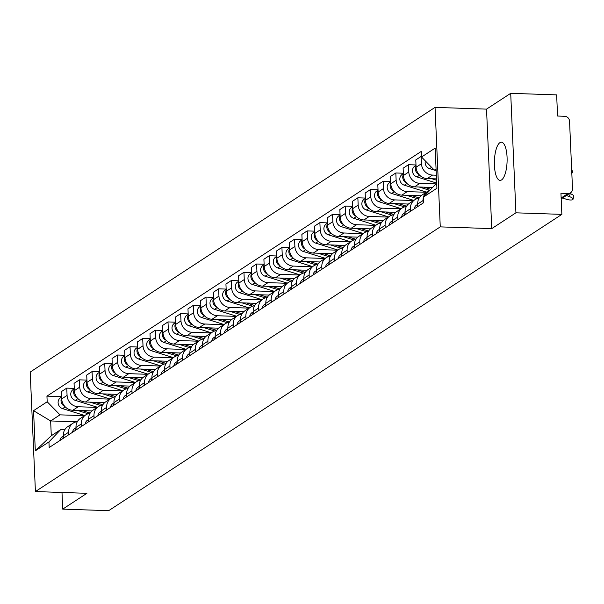 <?xml version="1.0" encoding="UTF-8"?>
<svg xmlns="http://www.w3.org/2000/svg" width="604" height="604" viewBox="0 0 604 604"><rect width="100%" height="100%" fill="white"/><g stroke="black" fill="none" stroke-linecap="round" stroke-linejoin="round"><path stroke-width="0.91" d="M501.554 179.932A19.102 6.35 -88.1 0 0 507.118 159.32A19.102 6.35 -88.1 0 0 501.388 142.197A19.102 6.35 -88.1 0 0 499.923 142.65A19.102 6.35 -88.1 0 0 494.359 163.269A19.102 6.35 -88.1 0 0 500.089 180.385A19.102 6.35 -88.1 0 0 501.554 179.932M515.922 212.819L510.705 93.326L486.53 109.128L435.046 107.384L30.2 372.072L35.417 491.558L440.263 226.877L491.747 228.622L515.922 212.819L561.863 214.375L108.667 510.674L62.725 509.119L86.9 493.309L35.417 491.558M510.705 93.326L556.646 94.881L557.567 116.036L564.725 116.278A4.9 4.5 56.8 0 1 569.549 121.215L572.501 188.848A4.9 4.5 56.8 0 1 570.569 192.789L561.192 198.92M61.993 492.464L62.725 509.119M561.146 198.014L568.1 193.469L560.942 193.227L561.863 214.375M568.1 193.469A4.9 4.5 56.8 0 0 570.569 192.789M436.337 175.198L432.555 175.069A11.265 10.343 -123.2 0 1 421.456 163.714L421.131 156.428L415.779 159.932L416.096 167.217A11.265 10.343 56.8 0 0 427.194 178.573L436.496 178.89M423.479 196.964A11.265 10.343 -123.2 0 1 427.511 191.453L422.158 194.949A11.265 10.343 56.8 0 0 417.704 204.024L423.057 200.52A11.265 10.343 -123.2 0 1 423.298 197.674M427.511 191.453A11.265 10.343 -123.2 0 1 429.769 190.366M423.057 200.52L423.17 203.027M417.704 204.024L417.817 206.523M436.511 183.91L419.893 183.344A11.265 10.343 -123.2 0 1 408.795 171.989L408.478 164.703L403.125 168.206L403.442 175.492A11.265 10.343 56.8 0 0 414.54 186.847L432.547 187.459M410.509 211.302L410.403 208.795A11.265 10.343 -123.2 0 1 414.857 199.728A11.265 10.343 -123.2 0 1 419.085 198.218M415.997 164.96L408.478 164.703M414.857 199.728L409.504 203.223A11.265 10.343 56.8 0 0 405.05 212.298L405.156 214.798M426.265 192.268L407.239 191.619A11.265 10.343 -123.2 0 1 396.141 180.264L395.824 172.978L390.463 176.481L390.788 183.767A11.265 10.343 56.8 0 0 401.886 195.122L421.079 195.772M397.855 219.577L397.749 217.07A11.265 10.343 -123.2 0 1 402.204 208.002A11.265 10.343 -123.2 0 1 406.424 206.493M403.344 173.235L395.824 172.978M402.204 208.002L396.843 211.498A11.265 10.343 56.8 0 0 392.389 220.573L392.502 223.072M413.612 200.543L394.586 199.894A11.265 10.343 -123.2 0 1 383.48 188.539L383.163 181.253L377.81 184.756L378.127 192.042A11.265 10.343 56.8 0 0 389.225 203.397L408.425 204.046M385.201 227.851L385.088 225.345A11.265 10.343 -123.2 0 1 389.542 216.277A11.265 10.343 -123.2 0 1 393.77 214.767M390.69 181.51L383.163 181.253M389.542 216.277L384.189 219.773A11.265 10.343 56.8 0 0 379.735 228.848L379.848 231.347M400.95 208.818L381.924 208.169A11.265 10.343 -123.2 0 1 370.826 196.813L370.509 189.528L365.156 193.031L365.473 200.317A11.265 10.343 56.8 0 0 376.571 211.672L395.763 212.321M372.54 236.126L372.434 233.62A11.265 10.343 -123.2 0 1 376.888 224.552A11.265 10.343 -123.2 0 1 381.116 223.042M378.029 189.784L370.509 189.528M376.888 224.552L371.536 228.048A11.265 10.343 56.8 0 0 367.081 237.123L367.187 239.622M388.296 217.093L369.271 216.443A11.265 10.343 -123.2 0 1 358.172 205.088L357.855 197.802L352.494 201.298L352.819 208.591A11.265 10.343 56.8 0 0 363.918 219.947L383.11 220.596M359.886 244.393L359.78 241.894A11.265 10.343 -123.2 0 1 364.235 232.827A11.265 10.343 -123.2 0 1 368.455 231.317M365.375 198.059L357.855 197.802M364.235 232.827L358.874 236.323A11.265 10.343 56.8 0 0 354.42 245.398L354.533 247.897M375.643 225.368L356.617 224.718A11.265 10.343 -123.2 0 1 345.511 213.363L345.194 206.077L339.841 209.573L340.158 216.866A11.265 10.343 56.8 0 0 351.256 228.221L370.456 228.871M347.232 252.668L347.119 250.169A11.265 10.343 -123.2 0 1 351.573 241.102A11.265 10.343 -123.2 0 1 355.801 239.592M352.713 206.334L345.194 206.077M351.573 241.102L346.22 244.597A11.265 10.343 56.8 0 0 341.766 253.672L341.872 256.172M362.981 233.642L343.955 232.993A11.265 10.343 -123.2 0 1 332.857 221.638L332.54 214.352L327.187 217.848L327.504 225.141A11.265 10.343 56.8 0 0 338.602 236.496L357.794 237.146M334.571 260.943L334.465 258.444A11.265 10.343 -123.2 0 1 338.919 249.377A11.265 10.343 -123.2 0 1 343.147 247.867M340.06 214.609L332.54 214.352M338.919 249.377L333.567 252.872A11.265 10.343 56.8 0 0 329.112 261.947L329.218 264.446M350.328 241.917L331.302 241.268A11.265 10.343 -123.2 0 1 320.203 229.913L319.886 222.627L314.525 226.123L314.843 233.416A11.265 10.343 56.8 0 0 325.949 244.771L345.141 245.42M321.917 269.218L321.811 266.719A11.265 10.343 -123.2 0 1 326.258 257.651A11.265 10.343 -123.2 0 1 330.486 256.141M327.406 222.884L319.886 222.627M326.258 257.651L320.905 261.147A11.265 10.343 56.8 0 0 316.451 270.222L316.564 272.721M337.674 250.192L318.64 249.543A11.265 10.343 -123.2 0 1 307.542 238.187L307.225 230.902L301.872 234.397L302.189 241.691A11.265 10.343 56.8 0 0 313.287 253.046L332.487 253.695M309.263 277.493L309.15 274.994A11.265 10.343 -123.2 0 1 313.604 265.926A11.265 10.343 -123.2 0 1 317.832 264.416M314.744 231.158L307.225 230.902M313.604 265.926L308.251 269.422A11.265 10.343 56.8 0 0 303.797 278.497L303.903 280.996M325.012 258.467L305.986 257.817A11.265 10.343 -123.2 0 1 294.888 246.462L294.571 239.176L289.218 242.672L289.535 249.965A11.265 10.343 56.8 0 0 300.633 261.321L319.826 261.97M296.602 285.767L296.496 283.268A11.265 10.343 -123.2 0 1 300.951 274.201A11.265 10.343 -123.2 0 1 305.171 272.691M302.091 239.433L294.571 239.176M300.951 274.201L295.598 277.697A11.265 10.343 56.8 0 0 291.143 286.772L291.249 289.271M312.359 266.742L293.333 266.092A11.265 10.343 -123.2 0 1 282.234 254.737L281.909 247.451L276.557 250.947L276.874 258.24A11.265 10.343 56.8 0 0 287.98 269.595L307.172 270.245M283.948 294.042L283.835 291.543A11.265 10.343 -123.2 0 1 288.289 282.476A11.265 10.343 -123.2 0 1 292.517 280.966M289.437 247.708L281.909 247.451M288.289 282.476L282.936 285.971A11.265 10.343 56.8 0 0 278.482 295.046L278.595 297.546M299.705 275.016L280.671 274.367A11.265 10.343 -123.2 0 1 269.573 263.012L269.256 255.726L263.903 259.222L264.22 266.515A11.265 10.343 56.8 0 0 275.318 277.87L294.518 278.519M271.294 302.317L271.181 299.818A11.265 10.343 -123.2 0 1 275.635 290.751A11.265 10.343 -123.2 0 1 279.863 289.24M276.775 255.983L269.256 255.726M275.635 290.751L270.282 294.246A11.265 10.343 56.8 0 0 265.828 303.321L265.934 305.82M287.043 283.291L268.017 282.642A11.265 10.343 -123.2 0 1 256.919 271.287L256.602 264.001L251.249 267.497L251.566 274.79A11.265 10.343 56.8 0 0 262.664 286.145L281.857 286.794M258.633 310.592L258.527 308.093A11.265 10.343 -123.2 0 1 262.982 299.025A11.265 10.343 -123.2 0 1 267.202 297.515M264.122 264.258L256.602 264.001M262.982 299.025L257.621 302.521A11.265 10.343 56.8 0 0 253.174 311.596L253.28 314.095M274.39 291.566L255.364 290.917A11.265 10.343 -123.2 0 1 244.265 279.561L243.941 272.276L238.588 275.771L238.905 283.065A11.265 10.343 56.8 0 0 250.003 294.42L269.203 295.069M245.979 318.867L245.866 316.368A11.265 10.343 -123.2 0 1 250.32 307.3A11.265 10.343 -123.2 0 1 254.548 305.79M251.468 272.532L243.941 272.276M250.32 307.3L244.967 310.796A11.265 10.343 56.8 0 0 240.513 319.863L240.626 322.37M261.736 299.841L242.702 299.191A11.265 10.343 -123.2 0 1 231.604 287.836L231.287 280.55L225.934 284.046L226.251 291.339A11.265 10.343 56.8 0 0 237.349 302.695L256.549 303.344M233.318 327.142L233.212 324.642A11.265 10.343 -123.2 0 1 237.666 315.575A11.265 10.343 -123.2 0 1 241.894 314.065M238.806 280.807L231.287 280.55M237.666 315.575L232.314 319.071A11.265 10.343 56.8 0 0 227.859 328.138L227.965 330.645M249.074 308.115L230.048 307.466A11.265 10.343 -123.2 0 1 218.95 296.111L218.633 288.825L213.272 292.321L213.597 299.614A11.265 10.343 56.8 0 0 224.696 310.969L243.888 311.619M220.664 335.416L220.558 332.917A11.265 10.343 -123.2 0 1 225.013 323.85A11.265 10.343 -123.2 0 1 229.233 322.34M226.153 289.082L218.633 288.825M225.013 323.85L219.652 327.345A11.265 10.343 56.8 0 0 215.198 336.413L215.311 338.919M236.421 316.39L217.395 315.741A11.265 10.343 -123.2 0 1 206.289 304.386L205.972 297.1L200.619 300.596L200.936 307.889A11.265 10.343 56.8 0 0 212.034 319.244L231.234 319.894M208.01 343.691L207.897 341.192A11.265 10.343 -123.2 0 1 212.351 332.125A11.265 10.343 -123.2 0 1 216.579 330.614M213.499 297.357L205.972 297.1M212.351 332.125L206.998 335.62A11.265 10.343 56.8 0 0 202.544 344.688L202.657 347.194M223.759 324.665L204.733 324.016A11.265 10.343 -123.2 0 1 193.635 312.661L193.318 305.375L187.965 308.87L188.282 316.164A11.265 10.343 56.8 0 0 199.38 327.519L218.58 328.168M195.349 351.966L195.243 349.467A11.265 10.343 -123.2 0 1 199.697 340.399A11.265 10.343 -123.2 0 1 203.926 338.889M200.838 305.632L193.318 305.375M199.697 340.399L194.345 343.895A11.265 10.343 56.8 0 0 189.89 352.962L189.996 355.469M211.106 332.94L192.08 332.291A11.265 10.343 -123.2 0 1 180.981 320.935L180.664 313.65L175.303 317.145L175.628 324.439A11.265 10.343 56.8 0 0 186.727 335.794L205.919 336.443M182.695 360.241L182.589 357.742A11.265 10.343 -123.2 0 1 187.044 348.674A11.265 10.343 -123.2 0 1 191.264 347.164M188.184 313.906L180.664 313.65M187.044 348.674L181.683 352.17A11.265 10.343 56.8 0 0 177.229 361.237L177.342 363.744M198.452 341.215L179.426 340.565A11.265 10.343 -123.2 0 1 168.32 329.21L168.003 321.924L162.65 325.42L162.967 332.713A11.265 10.343 56.8 0 0 174.065 344.069L193.265 344.718M170.041 368.516L169.928 366.016A11.265 10.343 -123.2 0 1 174.382 356.949A11.265 10.343 -123.2 0 1 178.61 355.439M175.522 322.174L168.003 321.924M174.382 356.949L169.029 360.445A11.265 10.343 56.8 0 0 164.575 369.512L164.681 372.019M185.79 349.482L166.764 348.84A11.265 10.343 -123.2 0 1 155.666 337.485L155.349 330.199L149.996 333.695L150.313 340.988A11.265 10.343 56.8 0 0 161.411 352.343L180.604 352.993M157.38 376.79L157.274 374.291A11.265 10.343 -123.2 0 1 161.729 365.216A11.265 10.343 -123.2 0 1 165.957 363.714M162.869 330.448L155.349 330.199M161.729 365.216L156.376 368.719A11.265 10.343 56.8 0 0 151.921 377.787L152.027 380.293M173.137 357.757L154.111 357.115A11.265 10.343 -123.2 0 1 143.012 345.76L142.695 338.474L137.334 341.97L137.652 349.263A11.265 10.343 56.8 0 0 148.758 360.618L167.95 361.267M144.726 385.065L144.62 382.566A11.265 10.343 -123.2 0 1 149.075 373.491A11.265 10.343 -123.2 0 1 153.295 371.988M150.215 338.723L142.695 338.474M149.075 373.491L143.714 376.994A11.265 10.343 56.8 0 0 139.26 386.062L139.373 388.568M160.483 366.032L141.457 365.39A11.265 10.343 -123.2 0 1 130.351 354.035L130.034 346.749L124.681 350.244L124.998 357.538A11.265 10.343 56.8 0 0 136.096 368.893L155.296 369.542M132.072 393.34L131.959 390.841A11.265 10.343 -123.2 0 1 136.413 381.766A11.265 10.343 -123.2 0 1 140.641 380.263M137.553 346.998L130.034 346.749M136.413 381.766L131.06 385.269A11.265 10.343 56.8 0 0 126.606 394.336L126.712 396.843M147.821 374.306L128.795 373.665A11.265 10.343 -123.2 0 1 117.697 362.309L117.38 355.024L112.027 358.519L112.344 365.813A11.265 10.343 56.8 0 0 123.442 377.168L142.635 377.817M119.411 401.615L119.305 399.116A11.265 10.343 -123.2 0 1 123.76 390.041A11.265 10.343 -123.2 0 1 127.98 388.538M124.9 355.273L117.38 355.024M123.76 390.041L118.407 393.544A11.265 10.343 56.8 0 0 113.952 402.611L114.058 405.118M135.168 382.581L116.142 381.939A11.265 10.343 -123.2 0 1 105.043 370.584L104.718 363.298L99.366 366.794L99.683 374.087A11.265 10.343 56.8 0 0 110.789 385.443L129.981 386.092M106.757 409.889L106.644 407.39A11.265 10.343 -123.2 0 1 111.098 398.315A11.265 10.343 -123.2 0 1 115.326 396.813M112.246 363.548L104.718 363.298M111.098 398.315L105.745 401.819A11.265 10.343 56.8 0 0 101.291 410.886L101.404 413.393M122.514 390.856L103.48 390.214A11.265 10.343 -123.2 0 1 92.382 378.859L92.065 371.573L86.712 375.069L87.029 382.362A11.265 10.343 56.8 0 0 98.127 393.717L117.327 394.367M94.103 418.164L93.99 415.665A11.265 10.343 -123.2 0 1 98.444 406.59A11.265 10.343 -123.2 0 1 102.672 405.088M99.585 371.822L92.065 371.573M98.444 406.59L93.091 410.093A11.265 10.343 56.8 0 0 88.637 419.161L88.743 421.668M109.853 399.131L90.826 398.489A11.265 10.343 -123.2 0 1 79.728 387.134L79.411 379.848L74.058 383.344L74.375 390.637A11.265 10.343 56.8 0 0 85.474 401.992L104.666 402.641M81.442 426.439L81.336 423.94A11.265 10.343 -123.2 0 1 85.791 414.865A11.265 10.343 -123.2 0 1 90.011 413.363M86.931 380.097L79.411 379.848M85.791 414.865L80.438 418.368A11.265 10.343 56.8 0 0 75.983 427.436L76.089 429.942M97.199 407.406L78.173 406.764A11.265 10.343 -123.2 0 1 67.074 395.409L66.75 388.123L61.397 391.619L61.714 398.912A11.265 10.343 56.8 0 0 72.82 410.267L92.012 410.916M68.788 434.714L68.675 432.215A11.265 10.343 -123.2 0 1 73.129 423.14A11.265 10.343 -123.2 0 1 77.357 421.637M74.277 388.372L66.75 388.123M73.129 423.14L67.776 426.643A11.265 10.343 56.8 0 0 63.322 435.711L63.435 438.217M436.065 168.961L434.314 170.109L436.118 170.169M436.141 170.675L434.314 170.109L421.524 157.025L435.152 148.116L436.911 188.267L423.276 197.176L434.963 184.922L436.715 183.782M76.263 421.819L50.645 420.95L51.287 435.763L60.619 429.663L48.939 441.917L49.181 447.534L423.525 202.793L423.276 197.176M48.939 441.917L35.311 450.826L33.552 410.682L47.188 401.766L59.977 414.85L50.645 420.95L33.552 410.682M421.524 157.025L421.282 151.408L46.938 396.149L47.188 401.766M435.046 107.384L440.263 226.877M486.53 109.128L491.747 228.622M84.545 415.68L59.977 414.85M60.619 429.663L64.764 429.806M61.616 396.647L46.938 396.149M51.287 435.763L35.311 450.826M562.649 197.969L565.721 199.048A5.632 1.714 -165.4 0 0 573.037 199.244A5.632 1.714 -165.4 0 0 569.451 196.602L570.214 193.665A5.632 1.714 14.6 0 1 573.8 196.308L573.037 199.244M566.386 195.53L569.451 196.602M570.214 193.665L569.572 193.446M571.656 169.331A5.632 0.596 -18.8 0 1 571.754 169.399L572.781 172.397A5.632 0.596 161.2 0 0 571.784 172.389M571.814 173.106A5.632 0.596 161.2 0 0 572.781 172.397M434.314 170.109L429.648 168.652A6.123 5.625 -123.2 0 1 425.337 160.928M417.749 205.088A6.123 5.625 56.8 0 0 417.16 206.953M417.719 204.311L416.601 205.043A6.123 5.625 56.8 0 0 414.238 208.863M405.095 213.363A6.123 5.625 56.8 0 0 404.499 215.228M405.058 212.585L403.948 213.318A6.123 5.625 56.8 0 0 401.577 217.138M436.556 180.219L431.792 178.724M436.684 183.08L416.986 176.927A6.123 5.625 -123.2 0 1 412.592 171.929A6.123 5.625 -123.2 0 1 414.903 166.085L416.02 165.36M419.229 174.752A6.123 5.625 -123.2 0 1 416.05 166.138M430.78 189.309L423.925 187.165M429.799 190.335L419.138 186.998M426.484 192.125L404.333 185.202A6.123 5.625 -123.2 0 1 399.931 180.203A6.123 5.625 -123.2 0 1 402.249 174.36L403.359 173.635M406.567 183.027A6.123 5.625 -123.2 0 1 403.396 174.413M392.441 221.638A6.123 5.625 56.8 0 0 391.845 223.503M392.404 220.86L391.294 221.593A6.123 5.625 56.8 0 0 388.923 225.413M379.78 229.913A6.123 5.625 56.8 0 0 379.184 231.777M379.75 229.135L378.632 229.867A6.123 5.625 56.8 0 0 376.269 233.688M367.126 238.187A6.123 5.625 56.8 0 0 366.53 240.052M367.089 237.41L365.979 238.142A6.123 5.625 56.8 0 0 363.608 241.962M419.251 197.938L411.264 195.439M417.183 198.618L406.477 195.273M413.831 200.4L391.671 193.469A6.123 5.625 -123.2 0 1 387.277 188.478A6.123 5.625 -123.2 0 1 389.588 182.635L390.705 181.91M393.914 191.302A6.123 5.625 -123.2 0 1 390.735 182.687M406.598 206.213L398.61 203.714M404.529 206.893L393.823 203.548M401.177 208.667L379.018 201.744A6.123 5.625 -123.2 0 1 374.623 196.753A6.123 5.625 -123.2 0 1 376.934 190.909L378.044 190.185M381.252 199.577A6.123 5.625 -123.2 0 1 378.081 190.962M393.936 214.488L385.956 211.989M391.868 215.167L381.169 211.823M388.515 216.942L366.364 210.018A6.123 5.625 -123.2 0 1 361.962 205.028A6.123 5.625 -123.2 0 1 364.28 199.184L365.39 198.459M368.599 207.852A6.123 5.625 -123.2 0 1 365.428 199.237M354.473 246.462A6.123 5.625 56.8 0 0 353.876 248.327M354.435 245.685L353.325 246.417A6.123 5.625 56.8 0 0 350.954 250.237M381.283 222.755L373.295 220.264M379.214 223.442L368.508 220.098M375.862 225.216L353.702 218.293A6.123 5.625 -123.2 0 1 349.308 213.303A6.123 5.625 -123.2 0 1 351.619 207.459L352.736 206.734M355.945 216.126A6.123 5.625 -123.2 0 1 352.766 207.512M341.811 254.737A6.123 5.625 56.8 0 0 341.215 256.602M341.781 253.959L340.664 254.692A6.123 5.625 56.8 0 0 338.3 258.512M368.629 231.03L360.641 228.538M366.553 231.717L355.854 228.372M363.208 233.491L341.049 226.568A6.123 5.625 -123.2 0 1 336.654 221.577A6.123 5.625 -123.2 0 1 338.965 215.734L340.075 215.009M343.283 224.401A6.123 5.625 -123.2 0 1 340.112 215.787M329.157 263.012A6.123 5.625 56.8 0 0 328.561 264.877M329.12 262.234L328.01 262.966A6.123 5.625 56.8 0 0 325.639 266.787M355.967 239.305L347.979 236.813M353.899 239.992L343.2 236.647M350.547 241.766L328.395 234.843A6.123 5.625 -123.2 0 1 323.993 229.852A6.123 5.625 -123.2 0 1 326.311 224.008L327.421 223.284M330.63 232.676A6.123 5.625 -123.2 0 1 327.459 224.061M316.496 271.287A6.123 5.625 56.8 0 0 315.907 273.151M316.466 270.509L315.356 271.241A6.123 5.625 56.8 0 0 312.985 275.062M343.314 247.58L335.326 245.088M341.245 248.267L330.539 244.922M337.893 250.041L315.733 243.118A6.123 5.625 -123.2 0 1 311.339 238.127A6.123 5.625 -123.2 0 1 313.65 232.283L314.767 231.558M317.976 240.951A6.123 5.625 -123.2 0 1 314.797 232.336M303.842 279.561A6.123 5.625 56.8 0 0 303.246 281.426M303.812 278.784L302.695 279.516A6.123 5.625 56.8 0 0 300.324 283.336M330.66 255.854L322.672 253.363M328.584 256.541L317.885 253.197M325.239 258.316L303.08 251.392A6.123 5.625 -123.2 0 1 298.686 246.402A6.123 5.625 -123.2 0 1 300.996 240.558L302.106 239.833M305.314 249.226A6.123 5.625 -123.2 0 1 302.143 240.611M291.188 287.836A6.123 5.625 56.8 0 0 290.592 289.701M291.151 287.059L290.041 287.791A6.123 5.625 56.8 0 0 287.67 291.611M317.998 264.129L310.011 261.638M315.93 264.816L305.231 261.472M312.578 266.591L290.426 259.667A6.123 5.625 -123.2 0 1 286.024 254.677A6.123 5.625 -123.2 0 1 288.342 248.833L289.452 248.108M292.661 257.5A6.123 5.625 -123.2 0 1 289.482 248.886M278.527 296.111A6.123 5.625 56.8 0 0 277.938 297.976M278.497 295.333L277.387 296.066A6.123 5.625 56.8 0 0 275.016 299.886M305.345 272.404L297.357 269.913M303.276 273.091L292.57 269.746M299.924 274.865L277.764 267.942A6.123 5.625 -123.2 0 1 273.37 262.951A6.123 5.625 -123.2 0 1 275.681 257.108L276.798 256.383M280.007 265.775A6.123 5.625 -123.2 0 1 276.828 257.161M265.873 304.386A6.123 5.625 56.8 0 0 265.277 306.251M265.843 303.608L264.726 304.341A6.123 5.625 56.8 0 0 262.355 308.161M292.691 280.679L284.703 278.187M290.615 281.366L279.916 278.021M287.27 283.14L265.111 276.217A6.123 5.625 -123.2 0 1 260.717 271.226A6.123 5.625 -123.2 0 1 263.027 265.382L264.137 264.658M267.346 274.05A6.123 5.625 -123.2 0 1 264.174 265.435M253.219 312.661A6.123 5.625 56.8 0 0 252.623 314.525M253.182 311.883L252.072 312.615A6.123 5.625 56.8 0 0 249.701 316.436M280.029 288.954L272.042 286.462M277.961 289.641L267.262 286.296M274.609 291.415L252.457 284.492A6.123 5.625 -123.2 0 1 248.055 279.501A6.123 5.625 -123.2 0 1 250.373 273.657L251.483 272.933M254.692 282.325A6.123 5.625 -123.2 0 1 251.513 273.71M240.558 320.935A6.123 5.625 56.8 0 0 239.969 322.8M240.528 320.158L239.418 320.883A6.123 5.625 56.8 0 0 237.047 324.71M267.376 297.228L259.388 294.737M265.307 297.915L254.601 294.571M261.955 299.69L239.796 292.766A6.123 5.625 -123.2 0 1 235.401 287.776A6.123 5.625 -123.2 0 1 237.712 281.932L238.829 281.207M242.038 290.599A6.123 5.625 -123.2 0 1 238.859 281.985M227.904 329.21A6.123 5.625 56.8 0 0 227.308 331.075M227.867 328.433L226.757 329.157A6.123 5.625 56.8 0 0 224.386 332.985M254.714 305.503L246.734 303.012M252.646 306.19L241.947 302.846M249.301 307.964L227.142 301.041A6.123 5.625 -123.2 0 1 222.748 296.051A6.123 5.625 -123.2 0 1 225.058 290.207L226.168 289.482M229.377 298.874A6.123 5.625 -123.2 0 1 226.206 290.26M215.251 337.485A6.123 5.625 56.8 0 0 214.654 339.35M215.213 336.707L214.103 337.432A6.123 5.625 56.8 0 0 211.732 341.26M242.061 313.778L234.073 311.286M239.992 314.465L229.293 311.12M236.64 316.239L214.48 309.316A6.123 5.625 -123.2 0 1 210.086 304.325A6.123 5.625 -123.2 0 1 212.404 298.482L213.514 297.757M216.723 307.149A6.123 5.625 -123.2 0 1 213.544 298.535M202.589 345.76A6.123 5.625 56.8 0 0 202 347.625M202.559 344.982L201.442 345.707A6.123 5.625 56.8 0 0 199.078 349.535M229.407 322.053L221.419 319.561M227.338 322.74L216.632 319.395M223.986 324.514L201.827 317.591A6.123 5.625 -123.2 0 1 197.433 312.6A6.123 5.625 -123.2 0 1 199.743 306.757L200.86 306.032M204.069 315.424A6.123 5.625 -123.2 0 1 200.89 306.809M189.935 354.035A6.123 5.625 56.8 0 0 189.339 355.899M189.898 353.257L188.788 353.982A6.123 5.625 56.8 0 0 186.417 357.81M216.745 330.328L208.765 327.836M214.677 331.015L203.978 327.67M211.324 332.789L189.173 325.866A6.123 5.625 -123.2 0 1 184.771 320.875A6.123 5.625 -123.2 0 1 187.089 315.031L188.199 314.307M191.408 323.699A6.123 5.625 -123.2 0 1 188.237 315.084M177.282 362.309A6.123 5.625 56.8 0 0 176.685 364.174M177.244 361.532L176.134 362.257A6.123 5.625 56.8 0 0 173.763 366.084M204.092 338.602L196.104 336.111M202.023 339.289L191.317 335.945M198.671 341.064L176.511 334.14A6.123 5.625 -123.2 0 1 172.117 329.15A6.123 5.625 -123.2 0 1 174.428 323.306L175.545 322.581M178.754 331.974A6.123 5.625 -123.2 0 1 175.575 323.359M164.62 370.584A6.123 5.625 56.8 0 0 164.024 372.449M164.59 369.807L163.473 370.531A6.123 5.625 56.8 0 0 161.109 374.359M191.438 346.877L183.45 344.386M189.369 347.564L178.663 344.22M186.017 349.339L163.858 342.415A6.123 5.625 -123.2 0 1 159.464 337.425A6.123 5.625 -123.2 0 1 161.774 331.581L162.884 330.856M166.092 340.248A6.123 5.625 -123.2 0 1 162.921 331.634M151.966 378.859A6.123 5.625 56.8 0 0 151.37 380.724M151.929 378.081L150.819 378.806A6.123 5.625 56.8 0 0 148.448 382.634M178.776 355.152L170.796 352.661M176.708 355.839L166.009 352.494M173.356 357.613L151.204 350.69A6.123 5.625 -123.2 0 1 146.802 345.699A6.123 5.625 -123.2 0 1 149.12 339.856L150.23 339.131M153.439 348.523A6.123 5.625 -123.2 0 1 150.268 339.909M139.313 387.134A6.123 5.625 56.8 0 0 138.716 388.999M139.275 386.356L138.165 387.081A6.123 5.625 56.8 0 0 135.794 390.909M166.123 363.427L158.135 360.935M164.054 364.114L153.348 360.769M160.702 365.888L138.542 358.965A6.123 5.625 -123.2 0 1 134.148 353.974A6.123 5.625 -123.2 0 1 136.459 348.131L137.576 347.406M140.785 356.798A6.123 5.625 -123.2 0 1 137.606 348.183M126.651 395.409A6.123 5.625 56.8 0 0 126.055 397.273M126.621 394.631L125.504 395.356A6.123 5.625 56.8 0 0 123.141 399.184M153.469 371.702L145.481 369.21M151.393 372.389L140.694 369.044M148.048 374.163L125.889 367.24A6.123 5.625 -123.2 0 1 121.495 362.249A6.123 5.625 -123.2 0 1 123.805 356.405L124.915 355.68M128.123 365.073A6.123 5.625 -123.2 0 1 124.953 356.458M113.997 403.683A6.123 5.625 56.8 0 0 113.401 405.548M113.96 402.906L112.85 403.631A6.123 5.625 56.8 0 0 110.479 407.458M140.808 379.976L132.82 377.485M138.739 380.663L128.04 377.319M135.387 382.438L113.235 375.514A6.123 5.625 -123.2 0 1 108.833 370.524A6.123 5.625 -123.2 0 1 111.151 364.68L112.261 363.955M115.47 373.348A6.123 5.625 -123.2 0 1 112.299 364.733M101.336 411.958A6.123 5.625 56.8 0 0 100.747 413.823M101.306 411.181L100.196 411.905A6.123 5.625 56.8 0 0 97.825 415.733M128.154 388.251L120.166 385.76M126.085 388.938L115.379 385.594M122.733 390.712L100.574 383.789A6.123 5.625 -123.2 0 1 96.179 378.799A6.123 5.625 -123.2 0 1 98.49 372.955L99.607 372.23M102.816 381.622A6.123 5.625 -123.2 0 1 99.637 373.008M88.682 420.233A6.123 5.625 56.8 0 0 88.086 422.098M88.652 419.455L87.535 420.18A6.123 5.625 56.8 0 0 85.164 424.008M115.5 396.526L107.512 394.034M113.424 397.213L102.725 393.868M110.079 398.987L87.92 392.064A6.123 5.625 -123.2 0 1 83.526 387.073A6.123 5.625 -123.2 0 1 85.836 381.23L86.946 380.505M90.155 389.897A6.123 5.625 -123.2 0 1 86.984 381.283M76.029 428.508A6.123 5.625 56.8 0 0 75.432 430.373M75.991 427.73L74.881 428.455A6.123 5.625 56.8 0 0 72.51 432.283M102.839 404.801L94.851 402.309M100.77 405.488L90.072 402.143M97.418 407.262L75.266 400.339A6.123 5.625 -123.2 0 1 70.864 395.348A6.123 5.625 -123.2 0 1 73.182 389.505L74.292 388.78M77.501 398.172A6.123 5.625 -123.2 0 1 74.322 389.557M63.367 436.783A6.123 5.625 56.8 0 0 62.778 438.647M63.337 436.005L62.227 436.73A6.123 5.625 56.8 0 0 59.856 440.558M90.185 413.076L82.197 410.584M88.116 413.763L77.41 410.418M84.764 415.537L62.605 408.614A6.123 5.625 -123.2 0 1 58.21 403.623A6.123 5.625 -123.2 0 1 60.521 397.779L61.638 397.047M64.847 406.447A6.123 5.625 -123.2 0 1 61.668 397.832M72.82 410.267L78.173 406.764M85.474 401.992L90.826 398.489M98.127 393.717L103.48 390.214M110.789 385.443L116.142 381.939M123.442 377.168L128.795 373.665M136.096 368.893L141.457 365.39M148.758 360.618L154.111 357.115M161.411 352.343L166.764 348.84M174.065 344.069L179.426 340.565M186.727 335.794L192.08 332.291M199.38 327.519L204.733 324.016M212.034 319.244L217.395 315.741M224.696 310.969L230.048 307.466M237.349 302.695L242.702 299.191M250.003 294.42L255.364 290.917M262.664 286.145L268.017 282.642M275.318 277.87L280.671 274.367M287.98 269.595L293.333 266.092M300.633 261.321L305.986 257.817M313.287 253.046L318.64 249.543M325.949 244.771L331.302 241.268M338.602 236.496L343.955 232.993M351.256 228.221L356.617 224.718M363.918 219.947L369.271 216.443M376.571 211.672L381.924 208.169M389.225 203.397L394.586 199.894M401.886 195.122L407.239 191.619M414.54 186.847L419.893 183.344M427.194 178.573L432.555 175.069M75.983 427.436L81.336 423.94M88.637 419.161L93.99 415.665M101.291 410.886L106.644 407.39M113.952 402.611L119.305 399.116M126.606 394.336L131.959 390.841M139.26 386.062L144.62 382.566M151.921 377.787L157.274 374.291M164.575 369.512L169.928 366.016M177.229 361.237L182.589 357.742M189.89 352.962L195.243 349.467M202.544 344.688L207.897 341.192M215.198 336.413L220.558 332.917M227.859 328.138L233.212 324.642M240.513 319.863L245.866 316.368M253.174 311.596L258.527 308.093M265.828 303.321L271.181 299.818M278.482 295.046L283.835 291.543M291.143 286.772L296.496 283.268M303.797 278.497L309.15 274.994M316.451 270.222L321.811 266.719M329.112 261.947L334.465 258.444M341.766 253.672L347.119 250.169M354.42 245.398L359.78 241.894M367.081 237.123L372.434 233.62M379.735 228.848L385.088 225.345M392.389 220.573L397.749 217.07M405.05 212.298L410.403 208.795M63.322 435.711L68.675 432.215M74.375 390.637L79.728 387.134M87.029 382.362L92.382 378.859M99.683 374.087L105.043 370.584M112.344 365.813L117.697 362.309M124.998 357.538L130.351 354.035M137.652 349.263L143.012 345.76M150.313 340.988L155.666 337.485M162.967 332.713L168.32 329.21M175.628 324.439L180.981 320.935M188.282 316.164L193.635 312.661M200.936 307.889L206.289 304.386M213.597 299.614L218.95 296.111M226.251 291.339L231.604 287.836M238.905 283.065L244.265 279.561M251.566 274.79L256.919 271.287M264.22 266.515L269.573 263.012M276.874 258.24L282.234 254.737M289.535 249.965L294.888 246.462M302.189 241.691L307.542 238.187M314.843 233.416L320.203 229.913M327.504 225.141L332.857 221.638M340.158 216.866L345.511 213.363M352.819 208.591L358.172 205.088M365.473 200.317L370.826 196.813M378.127 192.042L383.48 188.539M390.788 183.767L396.141 180.264M403.442 175.492L408.795 171.989M416.096 167.217L421.456 163.714M61.714 398.912L67.074 395.409M429.648 168.652L431.618 167.353M416.986 176.927L419.637 175.19M404.333 185.202L406.983 183.465M391.671 193.469L394.329 191.74M379.018 201.744L381.668 200.015M366.364 210.018L369.014 208.289M353.702 218.293L356.36 216.564M341.049 226.568L343.699 224.839M328.395 234.843L331.045 233.114M315.733 243.118L318.391 241.389M303.08 251.392L305.73 249.663M290.426 259.667L293.076 257.938M277.764 267.942L280.415 266.213M265.111 276.217L267.761 274.488M252.457 284.492L255.107 282.763M239.796 292.766L242.446 291.037M227.142 301.041L229.792 299.312M214.48 309.316L217.138 307.587M201.827 317.591L204.477 315.862M189.173 325.866L191.823 324.137M176.511 334.14L179.169 332.411M163.858 342.415L166.508 340.686M151.204 350.69L153.854 348.961M138.542 358.965L141.2 357.236M125.889 367.24L128.539 365.511M113.235 375.514L115.885 373.785M100.574 383.789L103.231 382.06M87.92 392.064L90.57 390.335M75.266 400.339L77.916 398.61M62.605 408.614L65.255 406.885"/></g></svg>
